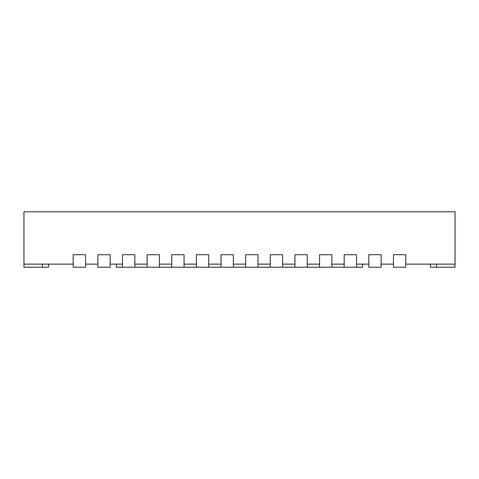<?xml version="1.0" encoding="UTF-8"?>
<svg xmlns="http://www.w3.org/2000/svg" width="479" height="479" viewBox="0 0 479 479"><rect width="100%" height="100%" fill="white"/><g stroke="black" fill="none" stroke-linecap="round" stroke-linejoin="round"><path stroke-width="0.72" d="M362.669 264.133L362.669 267.216L356.514 267.216L356.514 254.714L344.197 254.714L356.514 254.714L356.514 264.133L368.83 264.133L368.83 254.714L368.83 267.216L381.146 267.216L381.146 254.714L368.83 254.714L381.146 254.714L381.146 264.133L393.463 264.133L393.463 254.714L393.463 267.216L405.779 267.216L405.779 254.714L393.463 254.714L405.779 254.714L405.779 264.133L455.05 264.133L455.05 211.784L23.95 211.784L23.95 264.133L73.221 264.133L73.221 254.714L73.221 267.216L85.537 267.216L85.537 254.714L73.221 254.714L85.537 254.714L85.537 264.133L97.854 264.133L97.854 254.714L97.854 267.216L110.17 267.216L110.17 254.714L97.854 254.714L110.17 254.714L110.17 264.133L122.486 264.133L122.486 254.714L134.803 254.714L122.486 254.714L122.486 267.216L116.331 267.216L116.331 264.133M331.881 267.216L331.881 254.714L319.559 254.714L331.881 254.714L331.881 264.133L344.197 264.133L344.197 254.714L344.197 267.216L122.486 267.216M307.243 267.216L307.243 254.714L294.926 254.714L307.243 254.714L307.243 264.133L319.559 264.133L319.559 254.714L319.559 267.216M282.61 267.216L282.61 254.714L270.294 254.714L282.61 254.714L282.61 264.133L294.926 264.133L294.926 254.714L294.926 267.216M257.977 267.216L257.977 254.714L245.661 254.714L257.977 254.714L257.977 264.133L270.294 264.133L270.294 254.714L270.294 267.216M233.339 267.216L233.339 254.714L221.023 254.714L233.339 254.714L233.339 264.133L245.661 264.133L245.661 254.714L245.661 267.216M208.706 267.216L208.706 254.714L196.39 254.714L208.706 254.714L208.706 264.133L221.023 264.133L221.023 254.714L221.023 267.216M184.074 267.216L184.074 254.714L171.757 254.714L184.074 254.714L184.074 264.133L196.39 264.133L196.39 254.714L196.39 267.216M159.441 267.216L159.441 254.714L147.119 254.714L159.441 254.714L159.441 264.133L171.757 264.133L171.757 254.714L171.757 267.216M134.803 267.216L134.803 254.714L134.803 264.133L147.119 264.133L147.119 254.714L147.119 267.216M23.95 264.133L23.95 267.216L48.583 267.216L48.583 264.133M430.417 264.133L430.417 267.216L455.05 267.216L455.05 264.133M344.197 267.216L356.514 267.216M42.427 264.133L42.427 267.216M436.573 264.133L436.573 267.216"/></g></svg>
